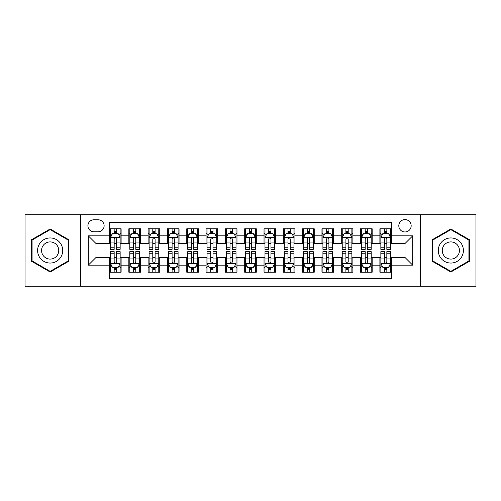 <?xml version="1.0" encoding="UTF-8"?>
<svg xmlns="http://www.w3.org/2000/svg" width="501" height="501" viewBox="0 0 501 501"><rect width="100%" height="100%" fill="white"/><g stroke="black" fill="none" stroke-linecap="round" stroke-linejoin="round"><path stroke-width="0.75" d="M404.983 219.601A6.181 6.181 0 0 0 398.802 225.782A6.181 6.181 0 0 0 404.983 231.963A6.181 6.181 0 0 0 411.164 225.782A6.181 6.181 0 0 0 404.983 219.601M420.433 286.221L475.95 286.221L475.95 214.779L420.433 214.779L420.433 286.221L80.567 286.221L80.567 214.779L25.05 214.779L25.05 286.221L80.567 286.221M391.469 228.775L379.883 228.775L379.883 235.827L372.155 235.827L372.155 243.549L379.883 243.549L379.883 235.827M372.155 235.827L372.155 228.775L360.57 228.775L360.57 235.827L352.848 235.827L352.848 243.549L360.57 243.549L360.57 235.827M352.848 235.827L352.848 228.775L341.262 228.775L341.262 235.827L333.534 235.827L333.534 243.549L341.262 243.549L341.262 235.827M333.534 235.827L333.534 228.775L321.949 228.775L321.949 235.827L314.227 235.827L314.227 243.549L321.949 243.549L321.949 235.827M314.227 235.827L314.227 228.775L302.635 228.775L302.635 235.827L294.914 235.827L294.914 243.549L302.635 243.549L302.635 235.827M294.914 235.827L294.914 228.775L283.328 228.775L283.328 235.827L275.606 235.827L275.606 243.549L283.328 243.549L283.328 235.827M275.606 235.827L275.606 228.775L264.014 228.775L264.014 235.827L256.293 235.827L256.293 243.549L264.014 243.549L264.014 235.827M256.293 235.827L256.293 228.775L244.707 228.775L244.707 235.827L236.986 235.827L236.986 243.549L244.707 243.549L244.707 235.827M236.986 235.827L236.986 228.775L225.394 228.775L225.394 235.827L217.672 235.827L217.672 243.549L225.394 243.549L225.394 235.827M217.672 235.827L217.672 228.775L206.086 228.775L206.086 235.827L198.365 235.827L198.365 243.549L206.086 243.549L206.086 235.827M198.365 235.827L198.365 228.775L186.773 228.775L186.773 235.827L179.051 235.827L179.051 243.549L186.773 243.549L186.773 235.827M179.051 235.827L179.051 228.775L167.466 228.775L167.466 235.827L159.738 235.827L159.738 243.549L167.466 243.549L167.466 235.827M159.738 235.827L159.738 228.775L148.152 228.775L148.152 235.827L140.43 235.827L140.43 243.549L148.152 243.549L148.152 235.827M140.43 235.827L140.43 228.775L128.845 228.775L128.845 243.549L121.117 243.549L121.117 228.775L109.531 228.775M109.531 272.225L121.117 272.225L121.117 257.451L128.845 257.451L128.845 272.225L140.43 272.225L140.43 257.451L148.152 257.451L148.152 265.173L140.43 265.173M148.152 265.173L148.152 272.225L159.738 272.225L159.738 257.451L167.466 257.451L167.466 265.173L159.738 265.173M167.466 265.173L167.466 272.225L179.051 272.225L179.051 257.451L186.773 257.451L186.773 265.173L179.051 265.173M186.773 265.173L186.773 272.225L198.365 272.225L198.365 257.451L206.086 257.451L206.086 265.173L198.365 265.173M206.086 265.173L206.086 272.225L217.672 272.225L217.672 257.451L225.394 257.451L225.394 265.173L217.672 265.173M225.394 265.173L225.394 272.225L236.986 272.225L236.986 257.451L244.707 257.451L244.707 265.173L236.986 265.173M244.707 265.173L244.707 272.225L256.293 272.225L256.293 257.451L264.014 257.451L264.014 265.173L256.293 265.173M264.014 265.173L264.014 272.225L275.606 272.225L275.606 257.451L283.328 257.451L283.328 265.173L275.606 265.173M283.328 265.173L283.328 272.225L294.914 272.225L294.914 257.451L302.635 257.451L302.635 265.173L294.914 265.173M302.635 265.173L302.635 272.225L314.227 272.225L314.227 257.451L321.949 257.451L321.949 265.173L314.227 265.173M321.949 265.173L321.949 272.225L333.534 272.225L333.534 257.451L341.262 257.451L341.262 265.173L333.534 265.173M341.262 265.173L341.262 272.225L352.848 272.225L352.848 257.451L360.57 257.451L360.57 265.173L352.848 265.173M360.57 265.173L360.57 272.225L372.155 272.225L372.155 257.451L379.883 257.451L379.883 265.173L372.155 265.173M93.894 231.769L98.14 231.769A5.987 5.987 0 0 0 104.127 225.782A5.987 5.987 0 0 0 98.14 219.795L93.894 219.795A5.987 5.987 0 0 0 87.907 225.782A5.987 5.987 0 0 0 93.894 231.769M420.433 214.779L80.567 214.779M391.469 235.827L391.469 222.306L109.531 222.306L109.531 243.549L96.017 243.549L96.017 257.451L109.531 257.451L109.531 278.694L391.469 278.694L391.469 257.451L404.983 257.451L404.983 243.549L391.469 243.549L391.469 235.827L412.705 235.827L412.705 265.173L391.469 265.173M109.531 265.173L88.295 265.173L88.295 235.827L109.531 235.827M379.883 265.173L379.883 272.225L391.469 272.225M109.531 233.604L110.502 233.604M114.165 233.604L116.483 233.604M120.152 233.604L121.117 233.604M109.531 243.354L110.502 243.354M114.165 243.354L116.483 243.354M120.152 243.354L121.117 243.354M109.531 257.646L110.502 257.646M114.165 257.646L116.483 257.646M120.152 257.646L121.117 257.646M109.531 267.396L110.502 267.396M114.165 267.396L116.483 267.396M120.152 267.396L121.117 267.396M128.845 243.354L129.809 243.354M133.479 243.354L135.796 243.354M139.466 243.354L140.43 243.354M128.845 233.604L129.809 233.604M133.479 233.604L135.796 233.604M139.466 233.604L140.43 233.604M128.845 257.646L129.809 257.646M133.479 257.646L135.796 257.646M139.466 257.646L140.43 257.646M128.845 267.396L129.809 267.396M133.479 267.396L135.796 267.396M139.466 267.396L140.43 267.396M148.152 257.646L149.123 257.646M152.786 257.646L155.103 257.646M158.773 257.646L159.738 257.646M148.152 267.396L149.123 267.396M152.786 267.396L155.103 267.396M158.773 267.396L159.738 267.396M148.152 233.604L149.123 233.604M152.786 233.604L155.103 233.604M158.773 233.604L159.738 233.604M148.152 243.354L149.123 243.354M152.786 243.354L155.103 243.354M158.773 243.354L159.738 243.354M167.466 257.646L168.43 257.646M172.1 257.646L174.417 257.646M178.087 257.646L179.051 257.646M167.466 267.396L168.43 267.396M172.1 267.396L174.417 267.396M178.087 267.396L179.051 267.396M167.466 233.604L168.43 233.604M172.1 233.604L174.417 233.604M178.087 233.604L179.051 233.604M167.466 243.354L168.43 243.354M172.1 243.354L174.417 243.354M178.087 243.354L179.051 243.354M186.773 257.646L187.743 257.646M191.407 257.646L193.724 257.646M197.394 257.646L198.365 257.646M186.773 267.396L187.743 267.396M191.407 267.396L193.724 267.396M197.394 267.396L198.365 267.396M186.773 233.604L187.743 233.604M191.407 233.604L193.724 233.604M197.394 233.604L198.365 233.604M186.773 243.354L187.743 243.354M191.407 243.354L193.724 243.354M197.394 243.354L198.365 243.354M206.086 257.646L207.051 257.646M210.721 257.646L213.038 257.646M216.708 257.646L217.672 257.646M206.086 267.396L207.051 267.396M210.721 267.396L213.038 267.396M216.708 267.396L217.672 267.396M206.086 233.604L207.051 233.604M210.721 233.604L213.038 233.604M216.708 233.604L217.672 233.604M206.086 243.354L207.051 243.354M210.721 243.354L213.038 243.354M216.708 243.354L217.672 243.354M225.394 257.646L226.364 257.646M230.028 257.646L232.345 257.646M236.015 257.646L236.986 257.646M225.394 267.396L226.364 267.396M230.028 267.396L232.345 267.396M236.015 267.396L236.986 267.396M225.394 233.604L226.364 233.604M230.028 233.604L232.345 233.604M236.015 233.604L236.986 233.604M225.394 243.354L226.364 243.354M230.028 243.354L232.345 243.354M236.015 243.354L236.986 243.354M244.707 257.646L245.672 257.646M249.341 257.646L251.659 257.646M255.328 257.646L256.293 257.646M244.707 267.396L245.672 267.396M249.341 267.396L251.659 267.396M255.328 267.396L256.293 267.396M244.707 233.604L245.672 233.604M249.341 233.604L251.659 233.604M255.328 233.604L256.293 233.604M244.707 243.354L245.672 243.354M249.341 243.354L251.659 243.354M255.328 243.354L256.293 243.354M264.014 257.646L264.985 257.646M268.655 257.646L270.972 257.646M274.636 257.646L275.606 257.646M264.014 267.396L264.985 267.396M268.655 267.396L270.972 267.396M274.636 267.396L275.606 267.396M264.014 233.604L264.985 233.604M268.655 233.604L270.972 233.604M274.636 233.604L275.606 233.604M264.014 243.354L264.985 243.354M268.655 243.354L270.972 243.354M274.636 243.354L275.606 243.354M283.328 257.646L284.292 257.646M287.962 257.646L290.279 257.646M293.949 257.646L294.914 257.646M283.328 267.396L284.292 267.396M287.962 267.396L290.279 267.396M293.949 267.396L294.914 267.396M283.328 233.604L284.292 233.604M287.962 233.604L290.279 233.604M293.949 233.604L294.914 233.604M283.328 243.354L284.292 243.354M287.962 243.354L290.279 243.354M293.949 243.354L294.914 243.354M302.635 257.646L303.606 257.646M307.276 257.646L309.593 257.646M313.257 257.646L314.227 257.646M302.635 267.396L303.606 267.396M307.276 267.396L309.593 267.396M313.257 267.396L314.227 267.396M302.635 233.604L303.606 233.604M307.276 233.604L309.593 233.604M313.257 233.604L314.227 233.604M302.635 243.354L303.606 243.354M307.276 243.354L309.593 243.354M313.257 243.354L314.227 243.354M321.949 257.646L322.913 257.646M326.583 257.646L328.9 257.646M332.57 257.646L333.534 257.646M321.949 267.396L322.913 267.396M326.583 267.396L328.9 267.396M332.57 267.396L333.534 267.396M321.949 233.604L322.913 233.604M326.583 233.604L328.9 233.604M332.57 233.604L333.534 233.604M321.949 243.354L322.913 243.354M326.583 243.354L328.9 243.354M332.57 243.354L333.534 243.354M341.262 257.646L342.227 257.646M345.897 257.646L348.214 257.646M351.877 257.646L352.848 257.646M341.262 267.396L342.227 267.396M345.897 267.396L348.214 267.396M351.877 267.396L352.848 267.396M341.262 233.604L342.227 233.604M345.897 233.604L348.214 233.604M351.877 233.604L352.848 233.604M341.262 243.354L342.227 243.354M345.897 243.354L348.214 243.354M351.877 243.354L352.848 243.354M360.57 257.646L361.534 257.646M365.204 257.646L367.521 257.646M371.191 257.646L372.155 257.646M360.57 267.396L361.534 267.396M365.204 267.396L367.521 267.396M371.191 267.396L372.155 267.396M360.57 233.604L361.534 233.604M365.204 233.604L367.521 233.604M371.191 233.604L372.155 233.604M360.57 243.354L361.534 243.354M365.204 243.354L367.521 243.354M371.191 243.354L372.155 243.354M379.883 257.646L380.848 257.646M384.517 257.646L386.835 257.646M390.498 257.646L391.469 257.646M379.883 267.396L380.848 267.396M384.517 267.396L386.835 267.396M390.498 267.396L391.469 267.396M379.883 233.604L380.848 233.604M384.517 233.604L386.835 233.604M390.498 233.604L391.469 233.604M379.883 243.354L380.848 243.354M384.517 243.354L386.835 243.354M390.498 243.354L391.469 243.354M96.017 243.549L88.295 235.827M96.017 257.451L88.295 265.173M412.705 235.827L404.983 243.549M412.705 265.173L404.983 257.451M50.156 272.018L68.787 261.259L68.787 239.741L50.156 228.982L31.519 239.741L31.519 261.259L50.156 272.018M469.481 239.741L450.844 228.982L432.213 239.741L432.213 261.259L450.844 272.018L469.481 261.259L469.481 239.741M116.483 231.287L114.165 231.287M120.152 247.77L116.483 247.77L116.483 249.341L120.152 249.341L120.152 237.562L118.223 233.698L112.431 233.698L110.502 237.562L110.502 249.341L114.165 249.341L114.165 247.77L110.502 247.77M110.502 237.562L110.502 228.775M120.152 237.562L120.152 228.775M114.165 233.698L114.165 228.775M116.483 228.775L116.483 233.698M116.483 247.77L116.483 239.008C115.712 237.524 114.942 237.524 114.165 239.008L114.165 247.77M114.165 269.713L116.483 269.713M110.502 253.23L114.165 253.23L114.165 251.659L110.502 251.659L110.502 263.438L112.431 267.302L118.223 267.302L120.152 263.438L120.152 251.659L116.483 251.659L116.483 253.23L120.152 253.23M120.152 263.438L120.152 272.225M110.502 263.438L110.502 272.225M116.483 267.302L116.483 272.225M114.165 272.225L114.165 267.302M114.165 253.23L114.165 261.992C114.942 263.476 115.712 263.476 116.483 261.992L116.483 253.23M50.156 237.95A12.55 12.55 0 0 0 37.6 250.5A12.55 12.55 0 0 0 50.156 263.05A12.55 12.55 0 0 0 62.706 250.5A12.55 12.55 0 0 0 50.156 237.95M50.156 241.908A8.592 8.592 0 0 0 41.558 250.5A8.592 8.592 0 0 0 50.156 259.092A8.592 8.592 0 0 0 58.749 250.5A8.592 8.592 0 0 0 50.156 241.908M68.211 260.927L50.156 271.348L32.095 260.927L32.095 240.073L50.156 229.652L68.211 240.073L68.211 260.927M439.978 244.225A12.55 12.55 0 0 0 444.569 261.372A12.55 12.55 0 0 0 461.715 256.775A12.55 12.55 0 0 0 457.125 239.628A12.55 12.55 0 0 0 439.978 244.225M443.404 246.204A8.592 8.592 0 0 0 446.548 257.94A8.592 8.592 0 0 0 458.29 254.796A8.592 8.592 0 0 0 455.146 243.06A8.592 8.592 0 0 0 443.404 246.204M468.905 240.073L468.905 260.927L450.844 271.348L432.789 260.927L432.789 240.073L450.844 229.652L468.905 240.073M135.796 231.287L133.479 231.287M139.466 247.77L135.796 247.77L135.796 249.341L139.466 249.341L139.466 237.562L137.531 233.698L131.738 233.698L129.809 237.562L129.809 249.341L133.479 249.341L133.479 247.77L129.809 247.77M129.809 237.562L129.809 228.775M139.466 237.562L139.466 228.775M133.479 233.698L133.479 228.775M135.796 228.775L135.796 233.698M135.796 247.77L135.796 239.008C135.026 237.524 134.249 237.524 133.479 239.008L133.479 247.77M155.103 231.287L152.786 231.287M158.773 247.77L155.103 247.77L155.103 249.341L158.773 249.341L158.773 237.562L156.844 233.698L151.051 233.698L149.123 237.562L149.123 249.341L152.786 249.341L152.786 247.77L149.123 247.77M149.123 237.562L149.123 228.775M158.773 237.562L158.773 228.775M152.786 233.698L152.786 228.775M155.103 228.775L155.103 233.698M155.103 247.77L155.103 239.008C154.333 237.524 153.563 237.524 152.786 239.008L152.786 247.77M174.417 231.287L172.1 231.287M178.087 247.77L174.417 247.77L174.417 249.341L178.087 249.341L178.087 237.562L176.152 233.698L170.359 233.698L168.43 237.562L168.43 249.341L172.1 249.341L172.1 247.77L168.43 247.77M168.43 237.562L168.43 228.775M178.087 237.562L178.087 228.775M172.1 233.698L172.1 228.775M174.417 228.775L174.417 233.698M174.417 247.77L174.417 239.008C173.647 237.524 172.87 237.524 172.1 239.008L172.1 247.77M193.724 231.287L191.407 231.287M197.394 247.77L193.724 247.77L193.724 249.341L197.394 249.341L197.394 237.562L195.465 233.698L189.672 233.698L187.743 237.562L187.743 249.341L191.407 249.341L191.407 247.77L187.743 247.77M187.743 237.562L187.743 228.775M197.394 237.562L197.394 228.775M191.407 233.698L191.407 228.775M193.724 228.775L193.724 233.698M193.724 247.77L193.724 239.008C192.954 237.524 192.184 237.524 191.407 239.008L191.407 247.77M133.479 269.713L135.796 269.713M129.809 253.23L133.479 253.23L133.479 251.659L129.809 251.659L129.809 263.438L131.738 267.302L137.531 267.302L139.466 263.438L139.466 251.659L135.796 251.659L135.796 253.23L139.466 253.23M139.466 263.438L139.466 272.225M129.809 263.438L129.809 272.225M135.796 267.302L135.796 272.225M133.479 272.225L133.479 267.302M133.479 253.23L133.479 261.992C134.249 263.476 135.019 263.476 135.796 261.992L135.796 253.23M152.786 269.713L155.103 269.713M149.123 253.23L152.786 253.23L152.786 251.659L149.123 251.659L149.123 263.438L151.051 267.302L156.844 267.302L158.773 263.438L158.773 251.659L155.103 251.659L155.103 253.23L158.773 253.23M158.773 263.438L158.773 272.225M149.123 263.438L149.123 272.225M155.103 267.302L155.103 272.225M152.786 272.225L152.786 267.302M152.786 253.23L152.786 261.992C153.563 263.476 154.333 263.476 155.103 261.992L155.103 253.23M172.1 269.713L174.417 269.713M168.43 253.23L172.1 253.23L172.1 251.659L168.43 251.659L168.43 263.438L170.359 267.302L176.152 267.302L178.087 263.438L178.087 251.659L174.417 251.659L174.417 253.23L178.087 253.23M178.087 263.438L178.087 272.225M168.43 263.438L168.43 272.225M174.417 267.302L174.417 272.225M172.1 272.225L172.1 267.302M172.1 253.23L172.1 261.992C172.87 263.476 173.64 263.476 174.417 261.992L174.417 253.23M191.407 269.713L193.724 269.713M187.743 253.23L191.407 253.23L191.407 251.659L187.743 251.659L187.743 263.438L189.672 267.302L195.465 267.302L197.394 263.438L197.394 251.659L193.724 251.659L193.724 253.23L197.394 253.23M197.394 263.438L197.394 272.225M187.743 263.438L187.743 272.225M193.724 267.302L193.724 272.225M191.407 272.225L191.407 267.302M191.407 253.23L191.407 261.992C192.184 263.476 192.954 263.476 193.724 261.992L193.724 253.23M213.038 231.287L210.721 231.287M216.708 247.77L213.038 247.77L213.038 249.341L216.708 249.341L216.708 237.562L214.779 233.698L208.98 233.698L207.051 237.562L207.051 249.341L210.721 249.341L210.721 247.77L207.051 247.77M207.051 237.562L207.051 228.775M216.708 237.562L216.708 228.775M210.721 233.698L210.721 228.775M213.038 228.775L213.038 233.698M213.038 247.77L213.038 239.008C212.267 237.524 211.491 237.524 210.721 239.008L210.721 247.77M210.721 269.713L213.038 269.713M207.051 253.23L210.721 253.23L210.721 251.659L207.051 251.659L207.051 263.438L208.98 267.302L214.779 267.302L216.708 263.438L216.708 251.659L213.038 251.659L213.038 253.23L216.708 253.23M216.708 263.438L216.708 272.225M207.051 263.438L207.051 272.225M213.038 267.302L213.038 272.225M210.721 272.225L210.721 267.302M210.721 253.23L210.721 261.992C211.491 263.476 212.261 263.476 213.038 261.992L213.038 253.23M232.345 231.287L230.028 231.287M236.015 247.77L232.345 247.77L232.345 249.341L236.015 249.341L236.015 237.562L234.086 233.698L228.293 233.698L226.364 237.562L226.364 249.341L230.028 249.341L230.028 247.77L226.364 247.77M226.364 237.562L226.364 228.775M236.015 237.562L236.015 228.775M230.028 233.698L230.028 228.775M232.345 228.775L232.345 233.698M232.345 247.77L232.345 239.008C231.575 237.524 230.804 237.524 230.028 239.008L230.028 247.77M230.028 269.713L232.345 269.713M226.364 253.23L230.028 253.23L230.028 251.659L226.364 251.659L226.364 263.438L228.293 267.302L234.086 267.302L236.015 263.438L236.015 251.659L232.345 251.659L232.345 253.23L236.015 253.23M236.015 263.438L236.015 272.225M226.364 263.438L226.364 272.225M232.345 267.302L232.345 272.225M230.028 272.225L230.028 267.302M230.028 253.23L230.028 261.992C230.804 263.476 231.575 263.476 232.345 261.992L232.345 253.23M251.659 231.287L249.341 231.287M255.328 247.77L251.659 247.77L251.659 249.341L255.328 249.341L255.328 237.562L253.4 233.698L247.6 233.698L245.672 237.562L245.672 249.341L249.341 249.341L249.341 247.77L245.672 247.77M245.672 237.562L245.672 228.775M255.328 237.562L255.328 228.775M249.341 233.698L249.341 228.775M251.659 228.775L251.659 233.698M251.659 247.77L251.659 239.008C250.888 237.524 250.112 237.524 249.341 239.008L249.341 247.77M249.341 269.713L251.659 269.713M245.672 253.23L249.341 253.23L249.341 251.659L245.672 251.659L245.672 263.438L247.6 267.302L253.4 267.302L255.328 263.438L255.328 251.659L251.659 251.659L251.659 253.23L255.328 253.23M255.328 263.438L255.328 272.225M245.672 263.438L245.672 272.225M251.659 267.302L251.659 272.225M249.341 272.225L249.341 267.302M249.341 253.23L249.341 261.992C250.112 263.476 250.888 263.476 251.659 261.992L251.659 253.23M270.972 231.287L268.655 231.287M274.636 247.77L270.972 247.77L270.972 249.341L274.636 249.341L274.636 237.562L272.707 233.698L266.914 233.698L264.985 237.562L264.985 249.341L268.655 249.341L268.655 247.77L264.985 247.77M264.985 237.562L264.985 228.775M274.636 237.562L274.636 228.775M268.655 233.698L268.655 228.775M270.972 228.775L270.972 233.698M270.972 247.77L270.972 239.008C270.196 237.524 269.425 237.524 268.655 239.008L268.655 247.77M268.655 269.713L270.972 269.713M264.985 253.23L268.655 253.23L268.655 251.659L264.985 251.659L264.985 263.438L266.914 267.302L272.707 267.302L274.636 263.438L274.636 251.659L270.972 251.659L270.972 253.23L274.636 253.23M274.636 263.438L274.636 272.225M264.985 263.438L264.985 272.225M270.972 267.302L270.972 272.225M268.655 272.225L268.655 267.302M268.655 253.23L268.655 261.992C269.425 263.476 270.196 263.476 270.972 261.992L270.972 253.23M290.279 231.287L287.962 231.287M293.949 247.77L290.279 247.77L290.279 249.341L293.949 249.341L293.949 237.562L292.02 233.698L286.221 233.698L284.292 237.562L284.292 249.341L287.962 249.341L287.962 247.77L284.292 247.77M284.292 237.562L284.292 228.775M293.949 237.562L293.949 228.775M287.962 233.698L287.962 228.775M290.279 228.775L290.279 233.698M290.279 247.77L290.279 239.008C289.509 237.524 288.739 237.524 287.962 239.008L287.962 247.77M309.593 231.287L307.276 231.287M313.257 247.77L309.593 247.77L309.593 249.341L313.257 249.341L313.257 237.562L311.328 233.698L305.535 233.698L303.606 237.562L303.606 249.341L307.276 249.341L307.276 247.77L303.606 247.77M303.606 237.562L303.606 228.775M313.257 237.562L313.257 228.775M307.276 233.698L307.276 228.775M309.593 228.775L309.593 233.698M309.593 247.77L309.593 239.008C308.816 237.524 308.046 237.524 307.276 239.008L307.276 247.77M328.9 231.287L326.583 231.287M332.57 247.77L328.9 247.77L328.9 249.341L332.57 249.341L332.57 237.562L330.641 233.698L324.848 233.698L322.913 237.562L322.913 249.341L326.583 249.341L326.583 247.77L322.913 247.77M322.913 237.562L322.913 228.775M332.57 237.562L332.57 228.775M326.583 233.698L326.583 228.775M328.9 228.775L328.9 233.698M328.9 247.77L328.9 239.008C328.13 237.524 327.36 237.524 326.583 239.008L326.583 247.77M348.214 231.287L345.897 231.287M351.877 247.77L348.214 247.77L348.214 249.341L351.877 249.341L351.877 237.562L349.948 233.698L344.156 233.698L342.227 237.562L342.227 249.341L345.897 249.341L345.897 247.77L342.227 247.77M342.227 237.562L342.227 228.775M351.877 237.562L351.877 228.775M345.897 233.698L345.897 228.775M348.214 228.775L348.214 233.698M348.214 247.77L348.214 239.008C347.437 237.524 346.667 237.524 345.897 239.008L345.897 247.77M367.521 231.287L365.204 231.287M371.191 247.77L367.521 247.77L367.521 249.341L371.191 249.341L371.191 237.562L369.262 233.698L363.469 233.698L361.534 237.562L361.534 249.341L365.204 249.341L365.204 247.77L361.534 247.77M361.534 237.562L361.534 228.775M371.191 237.562L371.191 228.775M365.204 233.698L365.204 228.775M367.521 228.775L367.521 233.698M367.521 247.77L367.521 239.008C366.751 237.524 365.98 237.524 365.204 239.008L365.204 247.77M287.962 269.713L290.279 269.713M284.292 253.23L287.962 253.23L287.962 251.659L284.292 251.659L284.292 263.438L286.221 267.302L292.02 267.302L293.949 263.438L293.949 251.659L290.279 251.659L290.279 253.23L293.949 253.23M293.949 263.438L293.949 272.225M284.292 263.438L284.292 272.225M290.279 267.302L290.279 272.225M287.962 272.225L287.962 267.302M287.962 253.23L287.962 261.992C288.733 263.476 289.509 263.476 290.279 261.992L290.279 253.23M307.276 269.713L309.593 269.713M303.606 253.23L307.276 253.23L307.276 251.659L303.606 251.659L303.606 263.438L305.535 267.302L311.328 267.302L313.257 263.438L313.257 251.659L309.593 251.659L309.593 253.23L313.257 253.23M313.257 263.438L313.257 272.225M303.606 263.438L303.606 272.225M309.593 267.302L309.593 272.225M307.276 272.225L307.276 267.302M307.276 253.23L307.276 261.992C308.046 263.476 308.816 263.476 309.593 261.992L309.593 253.23M326.583 269.713L328.9 269.713M322.913 253.23L326.583 253.23L326.583 251.659L322.913 251.659L322.913 263.438L324.848 267.302L330.641 267.302L332.57 263.438L332.57 251.659L328.9 251.659L328.9 253.23L332.57 253.23M332.57 263.438L332.57 272.225M322.913 263.438L322.913 272.225M328.9 267.302L328.9 272.225M326.583 272.225L326.583 267.302M326.583 253.23L326.583 261.992C327.353 263.476 328.13 263.476 328.9 261.992L328.9 253.23M345.897 269.713L348.214 269.713M342.227 253.23L345.897 253.23L345.897 251.659L342.227 251.659L342.227 263.438L344.156 267.302L349.948 267.302L351.877 263.438L351.877 251.659L348.214 251.659L348.214 253.23L351.877 253.23M351.877 263.438L351.877 272.225M342.227 263.438L342.227 272.225M348.214 267.302L348.214 272.225M345.897 272.225L345.897 267.302M345.897 253.23L345.897 261.992C346.667 263.476 347.437 263.476 348.214 261.992L348.214 253.23M365.204 269.713L367.521 269.713M361.534 253.23L365.204 253.23L365.204 251.659L361.534 251.659L361.534 263.438L363.469 267.302L369.262 267.302L371.191 263.438L371.191 251.659L367.521 251.659L367.521 253.23L371.191 253.23M371.191 263.438L371.191 272.225M361.534 263.438L361.534 272.225M367.521 267.302L367.521 272.225M365.204 272.225L365.204 267.302M365.204 253.23L365.204 261.992C365.974 263.476 366.751 263.476 367.521 261.992L367.521 253.23M386.835 231.287L384.517 231.287M390.498 247.77L386.835 247.77L386.835 249.341L390.498 249.341L390.498 237.562L388.569 233.698L382.777 233.698L380.848 237.562L380.848 249.341L384.517 249.341L384.517 247.77L380.848 247.77M380.848 237.562L380.848 228.775M390.498 237.562L390.498 228.775M384.517 233.698L384.517 228.775M386.835 228.775L386.835 233.698M386.835 247.77L386.835 239.008C386.058 237.524 385.288 237.524 384.517 239.008L384.517 247.77M384.517 269.713L386.835 269.713M380.848 253.23L384.517 253.23L384.517 251.659L380.848 251.659L380.848 263.438L382.777 267.302L388.569 267.302L390.498 263.438L390.498 251.659L386.835 251.659L386.835 253.23L390.498 253.23M390.498 263.438L390.498 272.225M380.848 263.438L380.848 272.225M386.835 267.302L386.835 272.225M384.517 272.225L384.517 267.302M384.517 253.23L384.517 261.992C385.288 263.476 386.058 263.476 386.835 261.992L386.835 253.23M128.845 265.173L121.117 265.173M128.845 235.827L121.117 235.827M120.108 237.468L110.546 237.468M110.502 234.762L111.898 234.762M118.756 234.762L120.152 234.762M114.165 242.039L110.502 242.039M120.152 242.039L116.483 242.039M116.483 232.514L114.165 232.514M110.546 263.532L120.108 263.532M120.152 266.238L118.756 266.238M111.898 266.238L110.502 266.238M116.483 258.961L120.152 258.961M110.502 258.961L114.165 258.961M114.165 268.486L116.483 268.486M139.416 237.468L129.859 237.468M129.809 234.762L131.212 234.762M138.063 234.762L139.466 234.762M133.479 242.039L129.809 242.039M139.466 242.039L135.796 242.039M135.796 232.514L133.479 232.514M158.729 237.468L149.166 237.468M149.123 234.762L150.519 234.762M157.377 234.762L158.773 234.762M152.786 242.039L149.123 242.039M158.773 242.039L155.103 242.039M155.103 232.514L152.786 232.514M178.037 237.468L168.48 237.468M168.43 234.762L169.833 234.762M176.684 234.762L178.087 234.762M172.1 242.039L168.43 242.039M178.087 242.039L174.417 242.039M174.417 232.514L172.1 232.514M197.35 237.468L187.787 237.468M187.743 234.762L189.14 234.762M195.997 234.762L197.394 234.762M191.407 242.039L187.743 242.039M197.394 242.039L193.724 242.039M193.724 232.514L191.407 232.514M129.859 263.532L139.416 263.532M139.466 266.238L138.063 266.238M131.212 266.238L129.809 266.238M135.796 258.961L139.466 258.961M129.809 258.961L133.479 258.961M133.479 268.486L135.796 268.486M149.166 263.532L158.729 263.532M158.773 266.238L157.377 266.238M150.519 266.238L149.123 266.238M155.103 258.961L158.773 258.961M149.123 258.961L152.786 258.961M152.786 268.486L155.103 268.486M168.48 263.532L178.037 263.532M178.087 266.238L176.684 266.238M169.833 266.238L168.43 266.238M174.417 258.961L178.087 258.961M168.43 258.961L172.1 258.961M172.1 268.486L174.417 268.486M187.787 263.532L197.35 263.532M197.394 266.238L195.997 266.238M189.14 266.238L187.743 266.238M193.724 258.961L197.394 258.961M187.743 258.961L191.407 258.961M191.407 268.486L193.724 268.486M216.657 237.468L207.101 237.468M207.051 234.762L208.454 234.762M215.305 234.762L216.708 234.762M210.721 242.039L207.051 242.039M216.708 242.039L213.038 242.039M213.038 232.514L210.721 232.514M207.101 263.532L216.657 263.532M216.708 266.238L215.305 266.238M208.454 266.238L207.051 266.238M213.038 258.961L216.708 258.961M207.051 258.961L210.721 258.961M210.721 268.486L213.038 268.486M235.971 237.468L226.408 237.468M226.364 234.762L227.761 234.762M234.618 234.762L236.015 234.762M230.028 242.039L226.364 242.039M236.015 242.039L232.345 242.039M232.345 232.514L230.028 232.514M226.408 263.532L235.971 263.532M236.015 266.238L234.618 266.238M227.761 266.238L226.364 266.238M232.345 258.961L236.015 258.961M226.364 258.961L230.028 258.961M230.028 268.486L232.345 268.486M255.278 237.468L245.722 237.468M245.672 234.762L247.074 234.762M253.926 234.762L255.328 234.762M249.341 242.039L245.672 242.039M255.328 242.039L251.659 242.039M251.659 232.514L249.341 232.514M245.722 263.532L255.278 263.532M255.328 266.238L253.926 266.238M247.074 266.238L245.672 266.238M251.659 258.961L255.328 258.961M245.672 258.961L249.341 258.961M249.341 268.486L251.659 268.486M274.592 237.468L265.029 237.468M264.985 234.762L266.382 234.762M273.239 234.762L274.636 234.762M268.655 242.039L264.985 242.039M274.636 242.039L270.972 242.039M270.972 232.514L268.655 232.514M265.029 263.532L274.592 263.532M274.636 266.238L273.239 266.238M266.382 266.238L264.985 266.238M270.972 258.961L274.636 258.961M264.985 258.961L268.655 258.961M268.655 268.486L270.972 268.486M293.899 237.468L284.343 237.468M284.292 234.762L285.695 234.762M292.546 234.762L293.949 234.762M287.962 242.039L284.292 242.039M293.949 242.039L290.279 242.039M290.279 232.514L287.962 232.514M313.213 237.468L303.65 237.468M303.606 234.762L305.003 234.762M311.86 234.762L313.257 234.762M307.276 242.039L303.606 242.039M313.257 242.039L309.593 242.039M309.593 232.514L307.276 232.514M332.52 237.468L322.963 237.468M322.913 234.762L324.316 234.762M331.167 234.762L332.57 234.762M326.583 242.039L322.913 242.039M332.57 242.039L328.9 242.039M328.9 232.514L326.583 232.514M351.834 237.468L342.271 237.468M342.227 234.762L343.623 234.762M350.481 234.762L351.877 234.762M345.897 242.039L342.227 242.039M351.877 242.039L348.214 242.039M348.214 232.514L345.897 232.514M371.141 237.468L361.584 237.468M361.534 234.762L362.937 234.762M369.788 234.762L371.191 234.762M365.204 242.039L361.534 242.039M371.191 242.039L367.521 242.039M367.521 232.514L365.204 232.514M284.343 263.532L293.899 263.532M293.949 266.238L292.546 266.238M285.695 266.238L284.292 266.238M290.279 258.961L293.949 258.961M284.292 258.961L287.962 258.961M287.962 268.486L290.279 268.486M303.65 263.532L313.213 263.532M313.257 266.238L311.86 266.238M305.003 266.238L303.606 266.238M309.593 258.961L313.257 258.961M303.606 258.961L307.276 258.961M307.276 268.486L309.593 268.486M322.963 263.532L332.52 263.532M332.57 266.238L331.167 266.238M324.316 266.238L322.913 266.238M328.9 258.961L332.57 258.961M322.913 258.961L326.583 258.961M326.583 268.486L328.9 268.486M342.271 263.532L351.834 263.532M351.877 266.238L350.481 266.238M343.623 266.238L342.227 266.238M348.214 258.961L351.877 258.961M342.227 258.961L345.897 258.961M345.897 268.486L348.214 268.486M361.584 263.532L371.141 263.532M371.191 266.238L369.788 266.238M362.937 266.238L361.534 266.238M367.521 258.961L371.191 258.961M361.534 258.961L365.204 258.961M365.204 268.486L367.521 268.486M390.454 237.468L380.892 237.468M380.848 234.762L382.244 234.762M389.102 234.762L390.498 234.762M384.517 242.039L380.848 242.039M390.498 242.039L386.835 242.039M386.835 232.514L384.517 232.514M380.892 263.532L390.454 263.532M390.498 266.238L389.102 266.238M382.244 266.238L380.848 266.238M386.835 258.961L390.498 258.961M380.848 258.961L384.517 258.961M384.517 268.486L386.835 268.486"/></g></svg>
